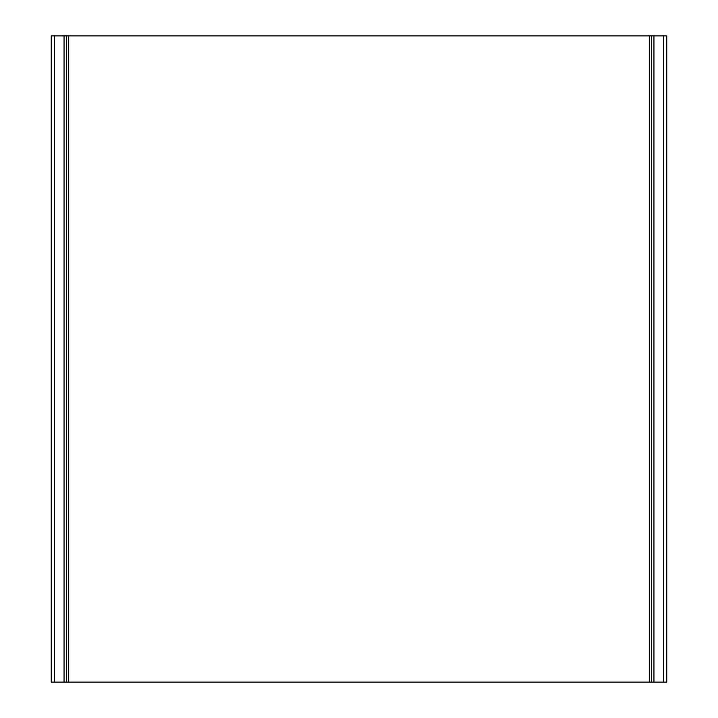 <?xml version="1.0" encoding="UTF-8"?>
<svg xmlns="http://www.w3.org/2000/svg" width="718" height="718" viewBox="0 0 718 718"><rect width="100%" height="100%" fill="white"/><g stroke="black" fill="none" stroke-linecap="round" stroke-linejoin="round"><path stroke-width="1.08" d="M54.559 35.9L51.247 35.9L51.247 682.1L666.753 682.1L666.753 35.9L54.559 35.9L54.559 682.1M66.639 682.1L66.639 35.9M651.361 35.9L651.361 682.1M649.305 35.9L649.305 682.1M68.695 682.1L68.695 35.9M64.055 35.9L64.055 682.1M653.945 682.1L653.945 35.9M663.441 35.9L663.441 682.1"/></g></svg>

